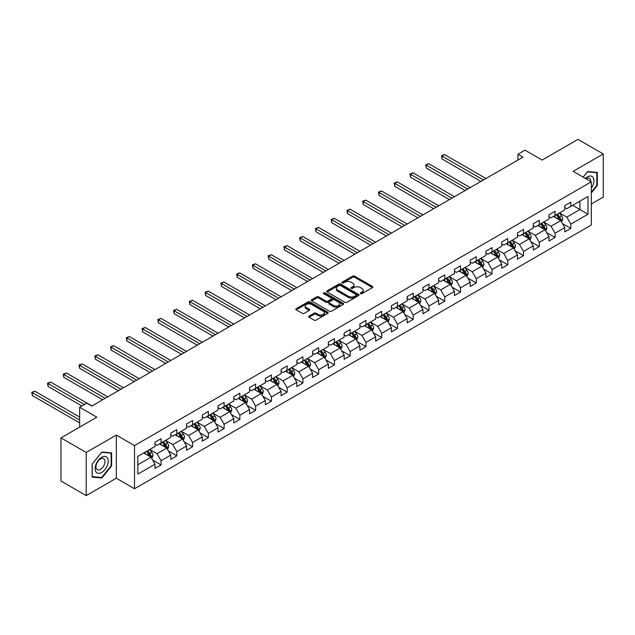 <?xml version="1.0" encoding="UTF-8"?>
<svg xmlns="http://www.w3.org/2000/svg" width="635" height="635" viewBox="0 0 635 635"><rect width="100%" height="100%" fill="white"/><g stroke="black" fill="none" stroke-linecap="round" stroke-linejoin="round"><path stroke-width="0.95" d="M360.521 293.664A0.984 0.564 0 0 0 361.91 293.664L372.443 287.576A1.405 0.81 0 0 0 372.856 287.004A1.405 0.81 0 0 0 372.443 286.433L354.6 276.13A1.405 0.81 0 0 0 352.615 276.13L342.082 282.21A0.984 0.564 0 0 0 341.789 282.615A0.984 0.564 0 0 0 342.082 283.012A0.984 0.564 0 0 0 343.471 283.012L344.829 282.226A4.485 2.588 0 0 1 351.179 282.226L352.663 283.083A4.485 2.588 0 0 1 353.981 284.917A4.485 2.588 0 0 1 352.663 286.75L351.298 287.536A0.984 0.564 0 0 0 351.012 287.941A0.984 0.564 0 0 0 351.298 288.338A0.984 0.564 0 0 0 352.687 288.338L354.052 287.552A4.485 2.588 0 0 1 360.402 287.552L361.887 288.409A4.485 2.588 0 0 1 363.204 290.243A4.485 2.588 0 0 1 361.887 292.076L360.521 292.862A0.984 0.564 0 0 0 360.235 293.259A0.984 0.564 0 0 0 360.521 293.664L360.521 292.862M309.086 316.087A1.405 0.81 0 0 0 308.673 316.659A1.405 0.81 0 0 0 309.086 317.238L314.095 320.127A1.405 0.81 0 0 0 316.071 320.127L327.779 313.373A1.405 0.81 0 0 0 328.184 312.801A1.405 0.81 0 0 0 327.779 312.222L309.928 301.919A1.405 0.81 0 0 0 307.943 301.919L296.243 308.673A1.405 0.81 0 0 0 295.831 309.245A1.405 0.81 0 0 0 296.243 309.824L302.292 313.309A1.405 0.81 0 0 0 304.276 313.309L309.285 310.42A1.405 0.81 0 0 0 309.69 309.848A1.405 0.81 0 0 0 309.285 309.277L306.284 307.546A3.754 2.167 0 0 1 305.181 306.014A3.754 2.167 0 0 1 307.499 304.014A3.754 2.167 0 0 1 311.587 304.483L323.342 311.269A3.754 2.167 0 0 1 324.437 312.801A3.754 2.167 0 0 1 322.12 314.801A3.754 2.167 0 0 1 318.032 314.325L316.071 313.198A1.405 0.81 0 0 0 314.095 313.198L309.086 316.087L309.086 317.238M591.328 204.002L603.25 197.12L603.25 153.956L577.993 139.375L542.131 160.083L524.954 150.17L517.89 154.249L522.938 157.162L91.773 406.09L86.725 403.177L79.653 407.257L79.653 427.093M86.217 452.461L86.217 495.625L116.324 478.242L116.324 435.078L86.217 452.461L60.968 437.88L96.83 417.179L79.653 407.257M116.324 435.078L134.509 445.579L591.328 181.84L591.328 224.996L134.509 488.744L134.509 445.579M603.25 153.956L573.143 171.339L591.328 181.84M344.932 302.323A1.405 0.81 0 0 0 346.916 302.323L358.616 295.569A1.405 0.81 0 0 0 359.029 294.989A1.405 0.81 0 0 0 358.616 294.418L340.765 284.115A1.405 0.81 0 0 0 338.78 284.115L327.081 290.87A1.405 0.81 0 0 0 326.668 291.441A1.405 0.81 0 0 0 327.081 292.013L344.932 302.323M324.056 293.878A0.984 0.564 0 0 1 325.049 294.013L343.178 304.475L331.494 311.221A1.405 0.81 0 0 1 329.509 311.221L311.666 300.919L316.667 298.045L316.667 296.878L311.666 299.776A1.405 0.81 0 0 0 311.253 300.347A1.405 0.81 0 0 0 311.666 300.919L311.666 299.776M316.667 298.045A1.405 0.81 0 0 1 318.651 298.045L318.651 296.878A1.405 0.81 0 0 0 316.667 296.878M318.651 296.878L325.89 301.061A1.405 0.81 0 0 0 327.874 301.061L331.2 299.141A1.405 0.81 0 0 0 331.605 298.569A1.405 0.81 0 0 0 331.2 297.998L323.659 293.648A0.984 0.564 0 0 1 323.374 293.243A0.984 0.564 0 0 1 323.977 292.727A0.984 0.564 0 0 1 325.049 292.846L343.194 303.324A1.405 0.81 0 0 1 343.606 303.895A1.405 0.81 0 0 1 343.194 304.467L343.194 303.324M86.217 495.625L60.968 481.044L60.968 437.88M152.646 460.073L161.076 464.947L161.076 460.685L170.775 455.089L170.775 459.343L176.84 455.843L176.84 451.588L186.539 445.992L186.539 450.247L192.595 446.746L192.595 442.492L202.295 436.888L202.295 441.15L208.359 437.65L208.359 433.387L218.051 427.792L218.051 432.046L224.115 428.554L224.115 424.291L233.815 418.695L233.815 422.95L239.871 419.449L239.871 415.195L249.571 409.591L249.571 413.853L255.635 410.353L255.635 406.098L265.335 400.494L265.335 404.757L271.391 401.256L271.391 396.994L281.091 391.398L281.091 395.653L287.155 392.152L287.155 387.898L296.855 382.302L296.855 386.556L302.911 383.056L302.911 378.801L312.61 373.197L312.61 377.46L318.675 373.959L318.675 369.697L328.366 364.101L328.366 368.356L334.431 364.863L334.431 360.601L344.13 355.005L344.13 359.259L350.195 355.759L350.195 351.504L359.886 345.9L359.886 350.163L365.95 346.662L365.95 342.408L375.65 336.804L375.65 341.066L381.706 337.566L381.706 333.304L391.406 327.708L391.406 331.962L397.47 328.462L397.47 324.207L407.17 318.611L407.17 322.866L413.226 319.365L413.226 315.111L422.926 309.507L422.926 313.769L428.99 310.269L428.99 306.006L438.682 300.411L438.682 304.665L444.746 301.173L444.746 296.91L454.446 291.314L454.446 295.569L460.51 292.068L460.51 287.814L470.202 282.218L470.202 286.472L476.266 282.972L476.266 278.717L485.965 273.113L485.965 277.376L492.022 273.875L492.022 269.613L501.721 264.017L501.721 268.272L507.786 264.771L507.786 260.517L517.485 254.921L517.485 259.175L523.542 255.675L523.542 251.42L533.241 245.816L533.241 250.079L539.306 246.578L539.306 242.324L549.005 236.72L549.005 240.983L555.061 237.482L555.061 233.22L564.761 227.624L564.761 231.878L570.825 228.378L570.825 224.123L587.994 214.209L587.994 196.477L579.914 201.144L579.914 209.542L587.994 214.209M161.076 464.947L155.019 468.447L155.019 464.185L137.843 474.099L137.843 456.367L155.019 446.453L155.019 442.198L161.076 438.698L161.076 442.952L170.775 437.356L170.775 433.102L176.84 429.601L176.84 433.856L186.539 428.26L186.539 423.997L192.595 420.497L192.595 424.759L202.295 419.156L202.295 414.901L208.359 411.401L208.359 415.663L218.051 410.059L218.051 405.805L224.115 402.304L224.115 406.559L233.815 400.963L233.815 396.7L239.871 393.208L239.871 397.462L249.571 391.866L249.571 387.604L255.635 384.104L255.635 388.366L265.335 382.762L265.335 378.508L271.391 375.007L271.391 379.262L281.091 373.666L281.091 369.411L287.155 365.911L287.155 370.165L296.855 364.569L296.855 360.307L302.911 356.806L302.911 361.069L312.61 355.465L312.61 351.211L318.675 347.71L318.675 351.973L328.366 346.369L328.366 342.114L334.431 338.614L334.431 342.868L344.13 337.272L344.13 333.018L350.195 329.517L350.195 333.772L359.886 328.176L359.886 323.913L365.95 320.413L365.95 324.675L375.65 319.072L375.65 314.817L381.706 311.317L381.706 315.579L391.406 309.975L391.406 305.721L397.47 302.22L397.47 306.475L407.17 300.879L407.17 296.616L413.226 293.124L413.226 297.378L422.926 291.783L422.926 287.52L428.99 284.02L428.99 288.282L438.682 282.678L438.682 278.424L444.746 274.923L444.746 279.178L454.446 273.582L454.446 269.327L460.51 265.827L460.51 270.081L470.202 264.485L470.202 260.223L476.266 256.723L476.266 260.985L485.965 255.381L485.965 251.127L492.022 247.626L492.022 251.889L501.721 246.285L501.721 242.03L507.786 238.53L507.786 242.784L517.485 237.188L517.485 232.926L523.542 229.433L523.542 233.688L533.241 228.092L533.241 223.83L539.306 220.329L539.306 224.592L549.005 218.988L549.005 214.733L555.061 211.233L555.061 215.487L564.761 209.891L564.761 205.637L570.825 202.136L570.825 206.391L587.994 196.477M159.464 443.889L166.735 448.088L157.035 453.684L149.765 449.485M155.019 444.119L157.035 445.286L161.076 442.952M157.035 453.684L161.076 460.685M166.735 448.088L170.775 455.089M175.22 434.792L182.491 438.991L172.799 444.587L165.521 440.388M170.775 435.023L172.799 436.189L176.84 433.856M172.799 444.587L176.84 451.588M182.491 438.991L186.539 445.992M190.984 425.688L198.255 429.895L188.555 435.491L181.285 431.292M186.539 425.926L188.555 427.093L192.595 424.759M188.555 435.491L192.595 442.492M198.255 429.895L202.295 436.888M206.74 416.592L214.011 420.791L204.319 426.395L197.041 422.196M202.295 416.83L204.319 417.997L208.359 415.663M204.319 426.395L208.359 433.387M214.011 420.791L218.051 427.792M222.496 407.495L229.775 411.694L220.075 417.29L212.804 413.091M218.051 407.726L220.075 408.892L224.115 406.559M220.075 417.29L224.115 424.291M229.775 411.694L233.815 418.695M238.26 398.399L245.531 402.598L235.831 408.194L228.56 403.995M233.815 398.629L235.831 399.796L239.871 397.462M235.831 408.194L239.871 415.195M245.531 402.598L249.571 409.591M254.016 389.295L261.295 393.494L251.595 399.097L244.316 394.899M249.571 389.533L251.595 390.7L255.635 388.366M251.595 399.097L255.635 406.098M261.295 393.494L265.335 400.494M269.78 380.198L277.05 384.397L267.351 390.001L260.08 385.794M265.335 380.428L267.351 381.595L271.391 379.262M267.351 390.001L271.391 396.994M277.05 384.397L281.091 391.398M285.536 371.102L292.806 375.301L283.115 380.897L275.836 376.698M281.091 371.332L283.115 372.499L287.155 370.165M283.115 380.897L287.155 387.898M292.806 375.301L296.855 382.302M301.3 361.998L308.57 366.204L298.871 371.8L291.6 367.601M296.855 362.236L298.871 363.403L302.911 361.069M298.871 371.8L302.911 378.801M308.57 366.204L312.61 373.197M317.055 352.901L324.326 357.1L314.635 362.704L307.356 358.505M312.61 353.139L314.635 354.306L318.675 351.973M314.635 362.704L318.675 369.697M324.326 357.1L328.366 364.101M332.811 343.805L340.09 348.004L330.39 353.6L323.12 349.401M328.366 344.035L330.39 345.202L334.431 342.868M330.39 353.6L334.431 360.601M340.09 348.004L344.13 355.005M348.575 334.709L355.846 338.907L346.146 344.503L338.876 340.304M344.13 334.939L346.146 336.106L350.195 333.772M346.146 344.503L350.195 351.504M355.846 338.907L359.886 345.9M364.331 325.604L371.61 329.803L361.91 335.407L354.632 331.208M359.886 325.842L361.91 327.009L365.95 324.675M361.91 335.407L365.95 342.408M371.61 329.803L375.65 336.804M380.095 316.508L387.366 320.707L377.666 326.311L370.395 322.104M375.65 316.738L377.666 317.905L381.706 315.579M377.666 326.311L381.706 333.304M387.366 320.707L391.406 327.708M395.851 307.411L403.13 311.61L393.43 317.206L386.151 313.007M391.406 307.642L393.43 308.808L397.47 306.475M393.43 317.206L397.47 324.207M403.13 311.61L407.17 318.611M411.615 298.315L418.886 302.514L409.186 308.11L401.915 303.911M407.17 298.545L409.186 299.712L413.226 297.378M409.186 308.11L413.226 315.111M418.886 302.514L422.926 309.507M427.371 289.211L434.642 293.41L424.95 299.014L417.671 294.815M422.926 289.449L424.95 290.616L428.99 288.282M424.95 299.014L428.99 306.006M434.642 293.41L438.682 300.411M443.127 280.114L450.406 284.313L440.706 289.909L433.435 285.71M438.682 280.345L440.706 281.511L444.746 279.178M440.706 289.909L444.746 296.91M450.406 284.313L454.446 291.314M458.891 271.018L466.161 275.217L456.462 280.813L449.191 276.614M454.446 271.248L456.462 272.415L460.51 270.081M456.462 280.813L460.51 287.814M466.161 275.217L470.202 282.218M474.647 261.914L481.925 266.113L472.226 271.716L464.955 267.518M470.202 262.152L472.226 263.319L476.266 260.985M472.226 271.716L476.266 278.717M481.925 266.113L485.965 273.113M490.411 252.817L497.681 257.016L487.982 262.62L480.711 258.421M485.965 253.055L487.982 254.214L492.022 251.889M487.982 262.62L492.022 269.613M497.681 257.016L501.721 264.017M506.166 243.721L513.445 247.92L503.745 253.516L496.467 249.317M501.721 243.951L503.745 245.118L507.786 242.784M503.745 253.516L507.786 260.517M513.445 247.92L517.485 254.921M521.93 234.625L529.201 238.823L519.501 244.419L512.231 240.22M517.485 234.855L519.501 236.022L523.542 233.688M519.501 244.419L523.542 251.42M529.201 238.823L533.241 245.816M537.686 225.52L544.957 229.719L535.265 235.323L527.987 231.124M533.241 225.758L535.265 226.925L539.306 224.592M535.265 235.323L539.306 242.324M544.957 229.719L549.005 236.72M553.45 216.424L560.721 220.623L551.021 226.219L543.75 222.02M549.005 216.654L551.021 217.821L555.061 215.487M551.021 226.219L555.061 233.22M560.721 220.623L564.761 227.624M572.643 205.343L579.914 209.542L566.785 217.122L559.506 212.923M564.761 207.558L566.785 208.724L570.825 206.391M566.785 217.122L570.825 224.123M116.324 478.242L134.509 488.744M517.89 154.249L517.89 160.083M137.843 464.772L150.979 457.184L143.7 452.985M150.979 457.184L155.019 464.185M562.388 223.512L570.825 228.378M546.624 232.608L555.061 237.482M530.868 241.705L539.306 246.578M515.112 250.809L523.542 255.675M499.348 259.905L507.786 264.771M483.592 269.002L492.022 273.875M467.828 278.098L476.266 282.972M452.072 287.203L460.51 292.068M436.308 296.299L444.746 301.173M420.553 305.395L428.99 310.269M404.797 314.5L413.226 319.365M389.033 323.596L397.47 328.462M373.277 332.692L381.706 337.566M357.513 341.789L365.95 346.662M341.757 350.893L350.195 355.759M325.993 359.989L334.431 364.863M310.237 369.086L318.675 373.959M294.473 378.19L302.911 383.056M278.717 387.286L287.155 392.152M262.961 396.383L271.391 401.256M247.198 405.479L255.635 410.353M231.442 414.584L239.871 419.449M215.678 423.68L224.115 428.554M199.922 432.776L208.359 437.65M184.158 441.881L192.595 446.746M168.402 450.977L176.84 455.843M591.328 192.929L597.337 185.452L597.337 172.45L587.589 171.577L583.144 177.109M92.131 477.131L101.878 478.004L111.625 465.876L111.625 452.874L101.878 452.001L92.131 464.129L92.131 477.131M596.836 185.158L597.337 185.452M111.125 465.582L111.625 465.876M100.846 477.409L101.878 478.004M360.918 293.799L361.887 293.243A4.485 2.588 0 0 0 363.204 291.409L363.204 290.243M353.981 284.917L353.981 286.083A4.485 2.588 0 0 1 352.663 287.917L351.695 288.473M372.443 286.433L372.443 287.576L354.6 277.297A1.405 0.81 0 0 0 352.615 277.297L342.471 283.154M358.592 295.577L340.765 285.282A1.405 0.81 0 0 0 338.78 285.282L327.096 292.029M356.132 295.394A0.984 0.564 0 0 0 356.425 294.989A0.984 0.564 0 0 0 356.132 294.592L340.471 285.544A0.984 0.564 0 0 0 339.082 285.544L337.645 286.377A4.485 2.588 0 0 0 336.328 288.211A4.485 2.588 0 0 0 337.645 290.044L348.353 296.227A4.485 2.588 0 0 0 354.695 296.227L356.132 295.394L356.132 296.561A0.984 0.564 0 0 0 356.425 296.156L356.425 294.989M336.328 288.211L336.328 289.377A4.485 2.588 0 0 0 337.645 291.211L337.645 290.044M356.132 296.561L354.695 297.394A4.485 2.588 0 0 1 348.353 297.394L337.645 291.211M318.651 298.045L325.89 302.228A1.405 0.81 0 0 0 327.874 302.228L331.2 300.307A1.405 0.81 0 0 0 331.605 299.736L331.605 298.569M333.407 305.395A3.754 2.167 0 0 0 337.495 305.864A3.754 2.167 0 0 0 339.804 303.863A3.754 2.167 0 0 0 338.709 302.331L334.566 299.942A1.405 0.81 0 0 0 332.581 299.942L329.263 301.863A1.405 0.81 0 0 0 328.851 302.435A1.405 0.81 0 0 0 329.263 303.006L333.407 305.395L333.407 306.562A3.754 2.167 0 0 0 337.495 307.03A3.754 2.167 0 0 0 339.804 305.03L339.804 303.863M328.851 302.435L328.851 303.601A1.405 0.81 0 0 0 329.263 304.173L329.263 303.006M333.407 306.562L329.263 304.173M324.437 312.801L324.437 313.968A3.754 2.167 0 0 1 322.12 315.968A3.754 2.167 0 0 1 318.032 315.492L316.071 314.365A1.405 0.81 0 0 0 314.095 314.365L309.102 317.246M305.181 306.014L305.181 307.181A3.754 2.167 0 0 0 306.284 308.713L306.284 307.546M309.261 310.436L306.284 308.713M327.755 313.38L309.928 303.085A1.405 0.81 0 0 0 307.943 303.085L296.259 309.832M561.515 222.004L562.721 218.98A3.786 2.183 -120 0 0 561.515 215.757L559.427 212.971M555.792 217.781L554.379 215.884M485.965 178.514L444.571 154.615L442.047 156.075L442.047 158.996L480.909 181.427M560.133 220.281L560.673 219.138A3.786 2.183 -120 0 0 559.594 216.86L557.506 214.082M556.562 214.63L558.871 217.718A1.929 1.111 60 0 1 559.221 218.297L560.673 219.138M556.292 214.781L558.379 217.559A3.786 2.183 60 0 1 559.467 219.837M442.047 158.996L441.492 155.758L483.441 179.975M441.492 155.758L444.571 154.615M591.328 188.254A9.287 5.358 120 0 0 593.074 184.968A9.287 5.358 120 0 0 592.503 176.752A9.287 5.358 120 0 0 585.383 178.403M596.209 172.347L596.836 172.712L596.836 185.309L591.328 192.159M583.168 177.125L587.391 171.871L596.836 172.712M590.685 181.467A6.358 3.667 120 0 0 589.375 178.268A6.358 3.667 120 0 0 585.946 178.729M101.679 472.472A9.287 5.358 120 0 0 108.244 461.097A9.287 5.358 120 0 0 101.679 457.303A9.287 5.358 120 0 0 95.107 468.678A9.287 5.358 120 0 0 101.679 472.472M100.481 469.384A6.358 3.667 120 0 0 104.632 463.78A6.358 3.667 120 0 0 103.664 458.692A6.358 3.667 120 0 0 100.481 459.002A6.358 3.667 120 0 0 96.329 464.606A6.358 3.667 120 0 0 97.306 469.702A6.358 3.667 120 0 0 100.481 469.384M92.234 464.042L101.679 452.295L111.125 453.136L111.125 465.733L101.679 477.48L92.234 476.639L92.21 464.034M110.498 452.771L111.125 453.136M545.759 231.1L546.957 228.076A3.786 2.183 -120 0 0 545.751 224.853L543.663 222.067M540.036 226.878L538.615 224.988M470.202 187.611L428.815 163.719L426.291 165.171L426.291 168.092L465.153 190.532M544.378 229.386L544.917 228.235A3.786 2.183 -120 0 0 543.83 225.965L541.75 223.179M540.798 223.726L543.115 226.814A1.929 1.111 60 0 1 543.465 227.401L544.917 228.235M540.536 223.877L542.623 226.663A3.786 2.183 60 0 1 543.703 228.941M426.291 168.092L425.736 164.854L467.678 189.071M425.736 164.854L428.815 163.719M530.003 240.205L531.201 237.172A3.786 2.183 -120 0 0 529.995 233.95L527.907 231.172M524.272 235.974L522.859 234.085M454.446 196.707L413.06 172.815L410.528 174.276L410.528 177.189L449.397 199.628M528.614 238.482L529.153 237.339A3.786 2.183 -120 0 0 528.074 235.061L525.986 232.275M525.042 232.823L527.352 235.91A1.929 1.111 60 0 1 527.701 236.498L529.153 237.339M524.78 232.974L526.859 235.76A3.786 2.183 60 0 1 527.947 238.038M410.528 177.189L409.972 173.95L451.922 198.168M409.972 173.95L413.06 172.815M514.239 249.301L515.445 246.277A3.786 2.183 -120 0 0 514.231 243.054L512.151 240.268M508.516 245.07L507.095 243.181M438.682 205.811L397.296 181.912L394.772 183.372L394.772 186.285L433.634 208.724M512.858 247.579L513.397 246.436A3.786 2.183 -120 0 0 512.31 244.157L510.23 241.371M509.278 241.919L511.596 245.007A1.929 1.111 60 0 1 511.945 245.594L513.397 246.436M509.016 242.078L511.104 244.856A3.786 2.183 60 0 1 512.183 247.134M394.772 186.285L394.216 183.055L436.158 207.264M394.216 183.055L397.296 181.912M498.483 258.397L499.681 255.373A3.786 2.183 -120 0 0 498.475 252.151L496.387 249.364M492.752 254.175L491.339 252.285M422.926 214.908L381.54 191.016L379.016 192.468L379.016 195.389L417.878 217.821M497.094 256.683L497.642 255.532A3.786 2.183 -120 0 0 496.554 253.254L494.467 250.476M493.522 251.023L495.832 254.111A1.929 1.111 60 0 1 496.181 254.698L497.642 255.532M493.26 251.174L495.34 253.96A3.786 2.183 60 0 1 496.427 256.23M379.016 195.389L378.46 192.151L420.402 216.368M378.46 192.151L381.54 191.016M482.719 267.502L483.926 264.47A3.786 2.183 -120 0 0 482.711 261.247L480.631 258.461M476.996 263.271L475.575 261.382M407.17 224.004L365.776 200.112L363.252 201.565L363.252 204.486L402.114 226.925M481.338 265.779L481.878 264.636A3.786 2.183 -120 0 0 480.798 262.358L478.711 259.572M477.758 260.12L480.076 263.207A1.929 1.111 60 0 1 480.425 263.795L481.878 264.636M477.496 260.271L479.584 263.057A3.786 2.183 60 0 1 480.663 265.335M363.252 204.486L362.696 201.247L404.638 225.465M362.696 201.247L365.776 200.112M466.963 276.598L468.162 273.574A3.786 2.183 -120 0 0 466.955 270.343L464.868 267.565M461.232 272.367L459.819 270.478M391.406 233.108L350.02 209.209L347.496 210.669L347.496 213.582L386.358 236.022M465.574 274.876L466.122 273.733A3.786 2.183 -120 0 0 465.034 271.455L462.947 268.668M462.002 269.216L464.312 272.304A1.929 1.111 60 0 1 464.669 272.891L466.122 273.733M461.74 269.367L463.82 272.153A3.786 2.183 60 0 1 464.907 274.431M347.496 213.582L346.94 210.344L388.882 234.561M346.94 210.344L350.02 209.209M451.199 285.694L452.406 282.67A3.786 2.183 -120 0 0 451.199 279.448L449.112 276.662M445.476 281.472L444.063 279.575M375.65 242.205L334.256 218.305L331.732 219.766L331.732 222.679L370.594 245.118M449.818 283.972L450.358 282.829A3.786 2.183 -120 0 0 449.278 280.551L447.191 277.773M446.246 278.32L448.556 281.408A1.929 1.111 60 0 1 448.905 281.988L450.358 282.829M445.976 278.471L448.064 281.249A3.786 2.183 60 0 1 449.151 283.527M331.732 222.679L331.176 219.448L373.126 243.657M331.176 219.448L334.256 218.305M435.443 294.791L436.642 291.767A3.786 2.183 -120 0 0 435.435 288.544L433.348 285.758M429.72 290.568L428.3 288.679M359.886 251.301L318.5 227.409L315.976 228.862L315.976 231.783L354.838 254.214M434.062 293.076L434.602 291.925A3.786 2.183 -120 0 0 433.514 289.655L431.435 286.869M430.482 287.417L432.8 290.505A1.929 1.111 60 0 1 433.149 291.092L434.602 291.925M430.22 287.568L432.308 290.354A3.786 2.183 60 0 1 433.387 292.632M315.976 231.783L315.42 228.544L357.362 252.762M315.42 228.544L318.5 227.409M419.687 303.895L420.886 300.863A3.786 2.183 -120 0 0 419.679 297.64L417.592 294.862M413.956 299.664L412.544 297.775M344.13 260.398L302.744 236.506L300.212 237.966L300.212 240.879L339.074 263.319M418.298 302.173L418.838 301.03A3.786 2.183 -120 0 0 417.759 298.752L415.671 295.966M414.726 296.513L417.036 299.601A1.929 1.111 60 0 1 417.385 300.188L418.838 301.03M414.457 296.664L416.544 299.45A3.786 2.183 60 0 1 417.632 301.728M300.212 240.879L299.656 237.641L341.606 261.858M299.656 237.641L302.744 236.506M403.923 312.991L405.122 309.967A3.786 2.183 -120 0 0 403.916 306.737L401.836 303.959M398.201 308.761L396.78 306.872M328.366 269.502L286.98 245.602L284.456 247.063L284.456 249.976L323.318 272.415M402.542 311.269L403.082 310.126A3.786 2.183 -120 0 0 401.995 307.848L399.915 305.062M398.963 305.61L401.28 308.697A1.929 1.111 60 0 1 401.63 309.285L403.082 310.126M398.701 305.768L400.788 308.546A3.786 2.183 60 0 1 401.868 310.825M284.456 249.976L283.901 246.737L325.842 270.954M283.901 246.737L286.98 245.602M388.168 322.088L389.366 319.064A3.786 2.183 -120 0 0 388.16 315.841L386.072 313.055M382.437 317.865L381.024 315.968M312.61 278.598L271.224 254.698L268.7 256.159L268.7 259.08L307.562 281.511M386.778 320.373L387.326 319.222A3.786 2.183 -120 0 0 386.239 316.944L384.151 314.166M383.207 314.714L385.516 317.802A1.929 1.111 60 0 1 385.866 318.389L387.326 319.222M382.945 314.865L385.024 317.651A3.786 2.183 60 0 1 386.112 319.921M268.7 259.08L268.145 255.841L310.086 280.059M268.145 255.841L271.224 254.698M372.404 331.192L373.61 328.16A3.786 2.183 -120 0 0 372.396 324.937L370.316 322.151M366.681 326.962L365.26 325.072M296.855 287.695L255.46 263.803L252.936 265.255L252.936 268.176L291.798 290.616M371.023 329.47L371.562 328.327A3.786 2.183 -120 0 0 370.483 326.049L368.395 323.263M367.443 323.81L369.76 326.898A1.929 1.111 60 0 1 370.11 327.485L371.562 328.327M367.181 323.961L369.268 326.747A3.786 2.183 60 0 1 370.348 329.025M252.936 268.176L252.381 264.938L294.322 289.155M252.381 264.938L255.46 263.803M356.648 340.289L357.846 337.256A3.786 2.183 -120 0 0 356.64 334.034L354.552 331.256M350.917 336.058L349.504 334.169M281.091 296.791L239.705 272.899L237.18 274.36L237.18 277.273L276.042 299.712M355.259 338.566L355.806 337.423A3.786 2.183 -120 0 0 354.719 335.145L352.631 332.359M351.687 332.907L353.997 335.994A1.929 1.111 60 0 1 354.354 336.582L355.806 337.423M351.425 333.058L353.505 335.844A3.786 2.183 60 0 1 354.592 338.122M237.18 277.273L236.625 274.034L278.567 298.252M236.625 274.034L239.705 272.899M340.884 349.385L342.09 346.361A3.786 2.183 -120 0 0 340.884 343.138L338.796 340.352M335.161 345.162L333.74 343.265M265.335 305.895L223.941 281.996L221.417 283.456L221.417 286.369L260.279 308.808M339.503 347.662L340.042 346.519A3.786 2.183 -120 0 0 338.963 344.241L336.875 341.463M335.931 342.011L338.241 345.099A1.929 1.111 60 0 1 338.59 345.678L340.042 346.519M335.661 342.162L337.749 344.94A3.786 2.183 60 0 1 338.836 347.218M221.417 286.369L220.861 283.139L262.803 307.348M220.861 283.139L223.941 281.996M325.128 358.481L326.327 355.457A3.786 2.183 -120 0 0 325.12 352.234L323.032 349.448M319.397 354.259L317.984 352.369M249.571 314.992L208.185 291.1L205.661 292.552L205.661 295.473L244.523 317.905M323.747 356.767L324.287 355.616A3.786 2.183 -120 0 0 323.199 353.338L321.119 350.56M320.167 351.107L322.485 354.195A1.929 1.111 60 0 1 322.834 354.782L324.287 355.616M319.905 351.258L321.993 354.044A3.786 2.183 60 0 1 323.072 356.322M205.661 295.473L205.105 292.235L247.047 316.452M205.105 292.235L208.185 291.1M309.364 367.586L310.571 364.553A3.786 2.183 -120 0 0 309.364 361.331L307.276 358.545M303.641 363.355L302.228 361.466M233.815 324.088L192.429 300.196L189.897 301.657L189.897 304.57L228.759 327.009M307.983 365.863L308.523 364.72A3.786 2.183 -120 0 0 307.443 362.442L305.356 359.656M304.411 360.204L306.721 363.291A1.929 1.111 60 0 1 307.07 363.879L308.523 364.72M304.141 360.355L306.229 363.141A3.786 2.183 60 0 1 307.316 365.419M189.897 304.57L189.341 301.331L231.291 325.549M189.341 301.331L192.429 300.196M293.608 376.682L294.807 373.658A3.786 2.183 -120 0 0 293.6 370.427L291.521 367.649M287.885 372.451L286.464 370.562M218.051 333.192L176.665 309.293L174.141 310.753L174.141 313.666L213.003 336.106M292.227 374.96L292.767 373.817A3.786 2.183 -120 0 0 291.679 371.538L289.6 368.752M288.647 369.3L290.965 372.388A1.929 1.111 60 0 1 291.314 372.975L292.767 373.817M288.385 369.459L290.473 372.237A3.786 2.183 60 0 1 291.552 374.515M174.141 313.666L173.585 310.428L215.527 334.645M173.585 310.428L176.665 309.293M277.852 385.778L279.051 382.754A3.786 2.183 -120 0 0 277.844 379.532L275.757 376.745M272.121 381.556L270.708 379.659M202.295 342.289L160.909 318.389L158.377 319.849L158.377 322.77L197.247 345.202M276.463 384.056L277.003 382.913A3.786 2.183 -120 0 0 275.923 380.635L273.836 377.857M272.891 378.404L275.201 381.492A1.929 1.111 60 0 1 275.55 382.072L277.003 382.913M272.629 378.555L274.709 381.341A3.786 2.183 60 0 1 275.796 383.611M158.377 322.77L157.821 319.532L199.771 343.749M157.821 319.532L160.909 318.389M262.088 394.883L263.295 391.851A3.786 2.183 -120 0 0 262.08 388.628L260.001 385.842M256.365 390.652L254.945 388.763M186.531 351.385L145.145 327.493L142.621 328.946L142.621 331.867L181.483 354.306M260.707 393.16L261.247 392.009A3.786 2.183 -120 0 0 260.167 389.739L258.08 386.953M257.127 387.501L259.445 390.588A1.929 1.111 60 0 1 259.794 391.176L261.247 392.009M256.865 387.652L258.953 390.438A3.786 2.183 60 0 1 260.033 392.716M142.621 331.867L142.065 328.628L184.007 352.846M142.065 328.628L145.145 327.493M246.332 403.979L247.531 400.947A3.786 2.183 -120 0 0 246.324 397.724L244.237 394.946M240.601 399.748L239.189 397.859M170.775 360.482L129.389 336.59L126.865 338.05L126.865 340.963L165.727 363.403M244.943 402.257L245.491 401.114A3.786 2.183 -120 0 0 244.404 398.836L242.316 396.049M241.371 396.597L243.681 399.685A1.929 1.111 60 0 1 244.03 400.272L245.491 401.114M241.109 396.748L243.189 399.534A3.786 2.183 60 0 1 244.277 401.812M126.865 340.963L126.309 337.725L168.251 361.942M126.309 337.725L129.389 336.59M230.569 413.075L231.775 410.051A3.786 2.183 -120 0 0 230.561 406.829L228.481 404.043M224.846 408.845L223.425 406.956M155.019 369.586L113.625 345.686L111.101 347.147L111.101 350.06L149.963 372.499M229.187 411.353L229.727 410.21A3.786 2.183 -120 0 0 228.648 407.932L226.56 405.154M225.608 405.694L227.925 408.789A1.929 1.111 60 0 1 228.275 409.369L229.727 410.21M225.346 405.852L227.433 408.63A3.786 2.183 60 0 1 228.513 410.908M111.101 350.06L110.546 346.829L152.487 371.038M110.546 346.829L113.625 345.686M214.813 422.172L216.011 419.148A3.786 2.183 -120 0 0 214.805 415.925L212.717 413.139M209.082 417.949L207.669 416.06M139.255 378.682L97.869 354.79L95.345 356.243L95.345 359.164L134.207 381.595M213.423 420.457L213.971 419.306A3.786 2.183 -120 0 0 212.884 417.028L210.804 414.25M209.852 414.798L212.161 417.886A1.929 1.111 60 0 1 212.519 418.473L213.971 419.306M209.59 414.949L211.677 417.735A3.786 2.183 60 0 1 212.757 420.013M95.345 359.164L94.79 355.925L136.731 380.143M94.79 355.925L97.869 354.79M199.049 431.276L200.255 428.244A3.786 2.183 -120 0 0 199.049 425.021L196.961 422.235M193.326 427.045L191.913 425.156M123.5 387.779L82.105 363.887L79.581 365.347L79.581 368.26L118.443 390.7M197.668 429.554L198.207 428.411A3.786 2.183 -120 0 0 197.128 426.133L195.04 423.347M194.096 423.894L196.405 426.982A1.929 1.111 60 0 1 196.755 427.569L198.207 428.411M193.826 424.045L195.913 426.831A3.786 2.183 60 0 1 197.001 429.109M79.581 368.26L79.026 365.022L120.975 389.239M79.026 365.022L82.105 363.887M183.293 440.372L184.491 437.348A3.786 2.183 -120 0 0 183.285 434.118L181.197 431.34M177.57 436.142L176.149 434.253M107.736 396.883L66.35 372.983L63.825 374.444L63.825 377.357L102.687 399.796M181.912 438.65L182.451 437.507A3.786 2.183 -120 0 0 181.364 435.229L179.284 432.443M178.332 432.991L180.65 436.078A1.929 1.111 60 0 1 180.999 436.666L182.451 437.507M178.07 433.149L180.157 435.928A3.786 2.183 60 0 1 181.237 438.206M63.825 377.357L63.27 374.118L105.212 398.335M63.27 374.118L66.35 372.983M167.537 449.469L168.735 446.445A3.786 2.183 -120 0 0 167.529 443.222L165.441 440.436M161.806 445.246L160.393 443.349M91.98 405.979L50.594 382.079L48.062 383.54L48.062 386.461L81.875 405.979M166.148 447.746L166.688 446.603A3.786 2.183 -120 0 0 165.608 444.325L163.52 441.547M162.576 442.095L164.886 445.183A1.929 1.111 60 0 1 165.235 445.762L166.688 446.603M162.314 442.246L164.394 445.024A3.786 2.183 60 0 1 165.481 447.302M48.062 386.461L47.506 383.222L84.399 404.519M47.506 383.222L50.594 382.079M151.773 458.573L152.979 455.541A3.786 2.183 -120 0 0 151.765 452.318L149.685 449.532M146.05 454.342L144.629 452.453M79.653 417.06L34.83 391.184L32.306 392.636L32.306 395.557L79.653 422.894M150.392 456.851L150.932 455.7A3.786 2.183 -120 0 0 149.844 453.43L147.764 450.644M146.812 451.191L149.13 454.279A1.929 1.111 60 0 1 149.479 454.866L150.932 455.7M146.55 451.342L148.638 454.128A3.786 2.183 60 0 1 149.717 456.406M32.306 395.557L31.75 392.319L79.653 419.973M31.75 392.319L34.83 391.184M361.887 293.243L361.887 292.076M351.298 288.338L351.298 287.536M352.663 287.917L352.663 286.75M342.082 283.012L342.082 282.21M352.615 277.297L352.615 276.13M354.6 277.297L354.6 276.13M327.081 292.013L327.081 290.87M338.78 285.282L338.78 284.115M340.765 285.282L340.765 284.115M358.616 295.569L358.616 294.418M348.353 297.394L348.353 296.227M354.695 297.394L354.695 296.227M325.89 302.228L325.89 301.061M327.874 302.228L327.874 301.061M331.2 300.307L331.2 299.141M325.049 294.013L325.049 292.846M314.095 314.365L314.095 313.198M316.071 314.365L316.071 313.198M318.032 315.492L318.032 314.325M309.285 310.42L309.285 309.277M296.243 309.824L296.243 308.673M307.943 303.085L307.943 301.919M309.928 303.085L309.928 301.919M327.779 313.373L327.779 312.222M560.348 220.409L562.697 219.051M559.594 216.86L561.515 215.757M556.903 218.416L558.379 217.559M544.584 229.505L546.933 228.148M543.83 225.965L545.751 224.853M541.139 227.513L542.623 226.663M528.828 238.601L531.178 237.252M528.074 235.061L529.995 233.95M525.383 236.617L526.859 235.76M513.064 247.706L515.414 246.348M512.31 244.157L514.231 243.054M509.619 245.713L511.104 244.856M497.308 256.802L499.658 255.445M496.554 253.254L498.475 252.151M493.863 254.81L495.34 253.96M481.552 265.898L483.902 264.541M480.798 262.358L482.711 261.247M478.099 263.914L479.584 263.057M465.788 275.003L468.138 273.645M465.034 271.455L466.955 270.343M462.344 273.01L463.82 272.153M450.032 284.099L452.382 282.742M449.278 280.551L451.199 279.448M446.58 282.107L448.064 281.249M434.269 293.195L436.618 291.838M433.514 289.655L435.435 288.544M430.824 291.203L432.308 290.354M418.513 302.292L420.862 300.942M417.759 298.752L419.679 297.64M415.068 300.307L416.544 299.45M402.749 311.396L405.098 310.039M401.995 307.848L403.916 306.737M399.304 309.404L400.788 308.546M386.993 320.492L389.342 319.135M386.239 316.944L388.16 315.841M383.548 318.5L385.024 317.651M371.237 329.589L373.578 328.231M370.483 326.049L372.396 324.937M367.784 327.604L369.268 326.747M355.473 338.693L357.822 337.336M354.719 335.145L356.64 334.034M352.028 336.701L353.505 335.844M339.717 347.789L342.067 346.432M338.963 344.241L340.884 343.138M336.264 345.797L337.749 344.94M323.953 356.886L326.303 355.529M323.199 353.338L325.12 352.234M320.508 354.894L321.993 354.044M308.197 365.982L310.547 364.633M307.443 362.442L309.364 361.331M304.752 363.998L306.229 363.141M292.433 375.087L294.783 373.729M291.679 371.538L293.6 370.427M288.988 373.094L290.473 372.237M276.677 384.183L279.027 382.826M275.923 380.635L277.844 379.532M273.233 382.191L274.709 381.341M260.921 393.279L263.263 391.922M260.167 389.739L262.08 388.628M257.469 391.287L258.953 390.438M245.158 402.376L247.507 401.026M244.404 398.836L246.324 397.724M241.713 400.391L243.189 399.534M229.402 411.48L231.751 410.123M228.648 407.932L230.561 406.829M225.949 409.488L227.433 408.63M213.638 420.576L215.987 419.219M212.884 417.028L214.805 415.925M210.193 418.584L211.677 417.735M197.882 429.673L200.231 428.315M197.128 426.133L199.049 425.021M194.437 427.688L195.913 426.831M182.118 438.777L184.468 437.42M181.364 435.229L183.285 434.118M178.673 436.785L180.157 435.928M166.362 447.873L168.712 446.516M165.608 444.325L167.529 443.222M162.917 445.881L164.394 445.024M150.598 456.97L152.948 455.612M149.844 453.43L151.765 452.318M147.153 454.978L148.638 454.128"/></g></svg>
